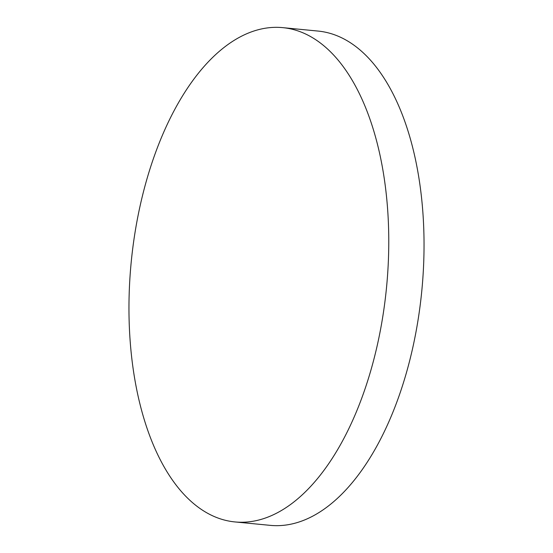<?xml version="1.0" encoding="UTF-8"?>
<svg xmlns="http://www.w3.org/2000/svg" width="553" height="553" viewBox="0 0 553 553"><rect width="100%" height="100%" fill="white"/><g stroke="black" fill="none" stroke-linecap="round" stroke-linejoin="round"><path stroke-width="0.83" d="M337.337 59.192A248.297 128.296 95.5 0 1 377.664 343.537A248.297 128.296 95.5 0 1 234.901 521.928A248.297 128.296 95.5 0 1 180.396 490.387A248.297 128.296 95.5 0 1 140.068 206.041A248.297 128.296 95.5 0 1 282.832 27.65A248.297 128.296 95.5 0 1 337.337 59.192M282.832 27.65L318.099 31.072A248.297 128.296 95.5 0 1 372.604 62.613A248.297 128.296 95.5 0 1 412.932 346.959A248.297 128.296 95.5 0 1 270.168 525.35L234.901 521.928"/></g></svg>
